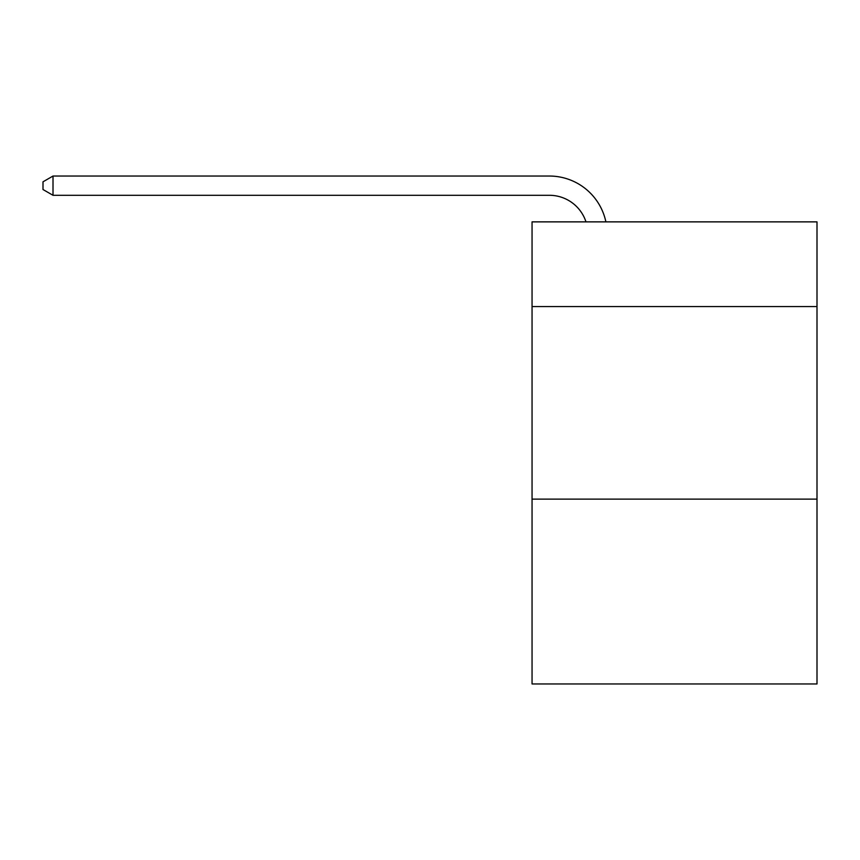 <?xml version="1.0" encoding="UTF-8"?>
<svg xmlns="http://www.w3.org/2000/svg" width="860" height="860" viewBox="0 0 860 860"><rect width="100%" height="100%" fill="white"/><g stroke="black" fill="none" stroke-linecap="round" stroke-linejoin="round"><path stroke-width="1.29" d="M817 306.579L817 221.869L532.05 221.869L532.05 306.579L817 306.579L817 683.958L532.05 683.958L532.05 306.579M817 499.123L532.05 499.123M549.368 195.295A38.506 38.506 -21.5 0 1 585.982 221.869A38.506 38.506 -37.6 0 0 549.368 195.295L53.008 195.295L43 189.523L43 181.815L53.008 176.042L549.368 176.042A57.76 57.76 158.5 0 1 605.891 221.869M53.008 176.042L549.368 176.042L53.008 176.042L549.368 176.042L53.008 176.042L549.368 176.042L53.008 176.042L549.368 176.042L53.008 176.042L549.368 176.042L53.008 176.042L549.368 176.042L53.008 176.042L549.368 176.042L53.008 176.042L549.368 176.042L53.008 176.042L549.368 176.042L53.008 176.042L549.368 176.042L53.008 176.042L549.368 176.042L53.008 176.042L549.368 176.042L53.008 176.042L549.368 176.042L53.008 176.042L549.368 176.042L53.008 176.042L549.368 176.042L53.008 176.042L549.368 176.042L53.008 176.042L549.368 176.042L53.008 176.042L549.368 176.042L53.008 176.042L549.368 176.042L53.008 176.042L549.368 176.042L53.008 176.042L549.368 176.042L53.008 176.042L549.368 176.042L53.008 176.042L549.368 176.042L53.008 176.042L549.368 176.042L53.008 176.042L549.368 176.042L53.008 176.042L549.368 176.042L53.008 176.042L549.368 176.042L53.008 176.042L549.368 176.042L53.008 176.042L549.368 176.042L53.008 176.042L549.368 176.042L53.008 176.042L549.368 176.042L53.008 176.042L53.008 195.295"/></g></svg>

